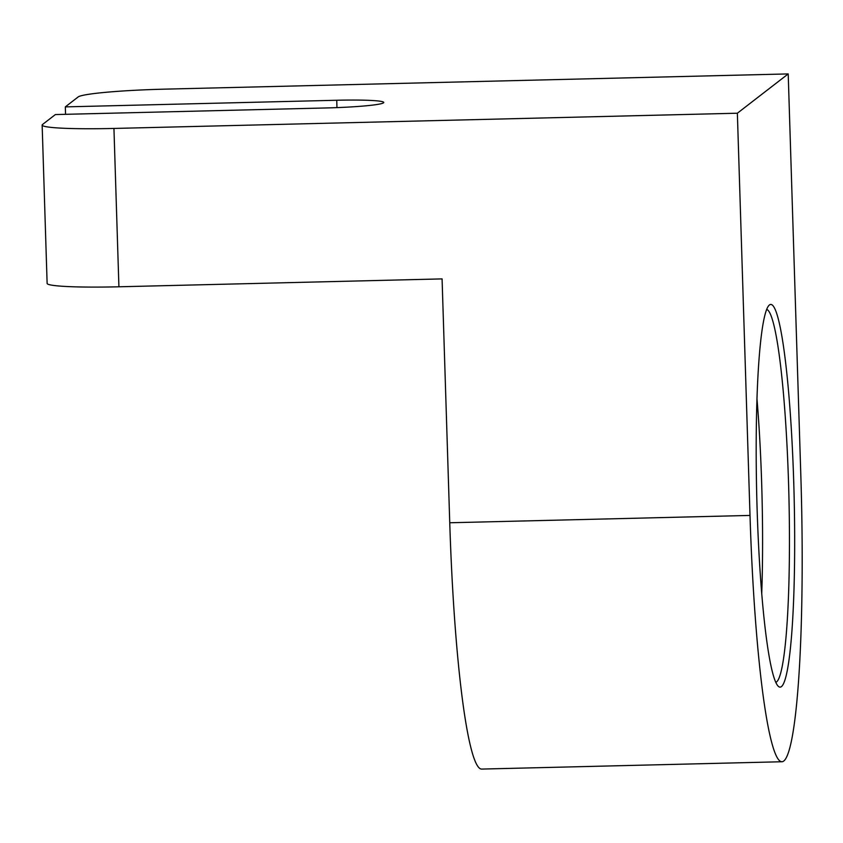 <?xml version="1.0" encoding="UTF-8"?>
<svg xmlns="http://www.w3.org/2000/svg" width="843" height="843" viewBox="0 0 843 843"><rect width="100%" height="100%" fill="white"/><g stroke="black" fill="none" stroke-linecap="round" stroke-linejoin="round"><path stroke-width="1.26" d="M757.14 509.92A191.393 18.672 -91.4 0 1 768.942 305.408A191.393 18.672 -91.4 0 1 793.716 481.648A191.393 18.672 -91.4 0 1 778.247 686.244A191.393 18.672 -91.4 0 1 757.14 509.92M775.802 682.366A186.63 18.209 88.6 0 0 788.521 482.112A186.63 18.209 88.6 0 0 766.698 309.402M761.735 593.525A186.63 18.209 88.6 0 0 761.65 482.776A186.63 18.209 88.6 0 0 756.972 398.823M65.554 114.311L65.322 106.882L336.736 100.254A52.013 3.699 178.2 0 1 383.755 102.456A52.013 3.699 178.2 0 1 326.789 107.936L55.375 114.564L42.508 124.501A79.421 5.648 -1.8 0 0 42.15 125.07A79.421 5.648 -1.8 0 0 113.942 128.442L737.362 113.215L788.205 73.921L800.85 476.137A266.051 25.964 -91.4 0 1 781.925 761.745A266.051 25.964 -91.4 0 1 750.007 515.431L737.362 113.215M65.322 106.882L78.178 96.934A79.421 5.648 -1.8 0 1 164.785 89.147L788.205 73.921M113.942 128.442L118.916 286.789L442.08 278.896L449.751 522.765A266.051 25.964 88.6 0 0 481.669 769.079L781.925 761.745M118.916 286.789A79.421 5.648 178.2 0 1 47.124 283.427L42.15 125.07M336.736 100.254L336.968 107.619M449.751 522.765L750.007 515.431"/></g></svg>
